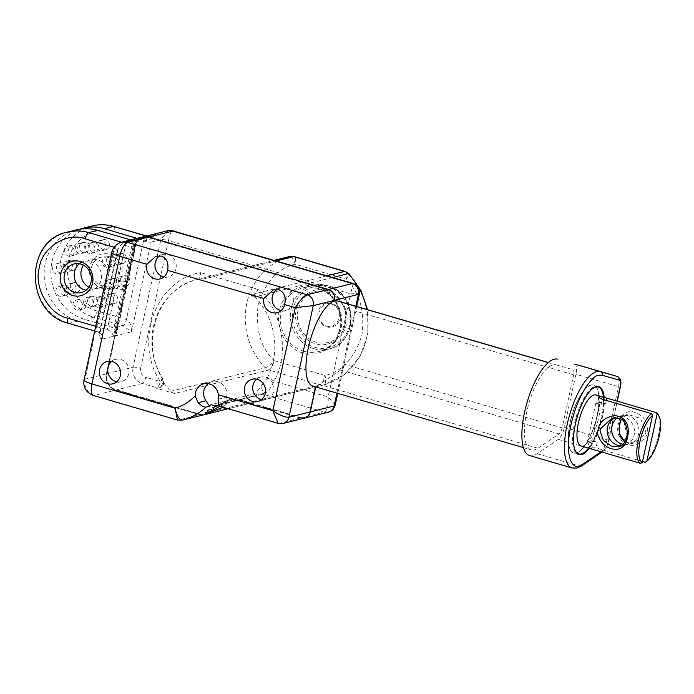 <?xml version="1.0" encoding="UTF-8"?>
<svg xmlns="http://www.w3.org/2000/svg" width="694" height="694" viewBox="0 0 694 694"><rect width="100%" height="100%" fill="white"/><g stroke="black" fill="none" stroke-linecap="round" stroke-linejoin="round"><path stroke-width="0.52" stroke-dasharray="3.47 2.6" d="M327.117 290.5C314.981 285.737 298.194 296.269 296.39 309.793C292.443 322.675 302.896 341.17 315.536 343.643C327.672 348.405 344.45 337.874 346.254 324.358C350.201 311.467 339.748 292.972 327.117 290.5M334.56 300.329L334.031 300.172A8.267 7.608 -104 0 0 328.314 290.057L148.776 237.608A12.7 11.677 -104 0 0 143.051 237.478A12.7 11.677 -104 0 0 134.688 246.457L106.885 374.049A12.7 11.677 -104 0 0 115.664 389.577L199.855 414.171A8.267 7.608 -104 0 0 203.576 414.257A8.267 7.608 -104 0 0 203.724 414.223A65.852 60.569 -104 0 0 205.563 413.685L204.947 412.453L225.021 401.366L225.637 402.598A65.852 60.569 -104 0 0 229.055 399.44A11.225 10.323 -104 0 0 235.917 400.273A11.225 10.323 -104 0 0 238.302 399.319L300.545 417.502A8.267 7.608 -104 0 0 304.267 417.58A8.267 7.608 -104 0 0 309.715 411.733L315.085 387.122L315.614 387.278M334.031 300.172L334.083 300.155A8.267 7.608 -104 0 0 328.366 290.04L148.837 237.6A12.7 11.677 -104 0 0 143.111 237.469A12.7 11.677 -104 0 0 134.74 246.448L106.937 374.031A12.7 11.677 -104 0 0 115.716 389.56L199.907 414.153A8.267 7.608 -104 0 0 203.637 414.24A8.267 7.608 -104 0 0 203.776 414.205A65.852 60.569 -104 0 0 205.615 413.667L204.999 412.444L225.073 401.358L225.697 402.589A65.852 60.569 -104 0 0 229.107 399.423A11.225 10.323 -104 0 0 235.969 400.256A11.225 10.323 -104 0 0 238.363 399.302L300.597 417.484A8.267 7.608 -104 0 0 304.328 417.571A8.267 7.608 -104 0 0 309.776 411.724L315.145 387.105L315.675 387.261M581.06 445.982A26.58 9.187 106.3 0 0 582.951 445.99A26.58 9.187 106.3 0 0 598.028 420.495A26.58 9.187 106.3 0 0 595.964 394.955M642.514 461.493L595.981 447.899L588.269 447.543L587.835 447.76L589.275 448.385M624.869 441.878L634.516 442.946L645.455 433.733L645.949 432.076L640.527 418.43L627.376 414.283L621.269 419.306M619.126 421.943C616.237 429.109 617.712 436.231 623.559 443.301C633.535 447.812 641.438 444.793 647.276 434.262C649.15 422.481 644.232 414.969 632.52 411.716C628.001 411.152 624.461 412.574 621.911 415.975C619.725 418.204 618.779 420.174 619.083 421.883M623.012 444.386A14.765 13.585 -104 0 0 628.911 444.342A14.765 13.585 -104 0 0 638.636 433.897A14.765 13.585 -104 0 0 621.772 415.68A14.765 13.585 -104 0 0 617.209 417.866M611.987 418.126L623.759 421.293L627.133 435.121L626.829 436.838L618.857 446.841M574.398 448.229A34.847 12.05 -73.7 0 1 576.948 417.094A34.847 12.05 -73.7 0 1 591.566 389.481M598.375 386.463A35.437 12.249 106.3 0 0 597.916 386.298A35.437 12.249 106.3 0 0 595.391 386.289A35.437 12.249 106.3 0 0 574.485 423.678A35.437 12.249 106.3 0 0 578.041 454.327A35.437 12.249 106.3 0 0 578.518 454.44M614.702 417.753A14.765 13.585 76 0 1 617.27 416.808A14.765 13.585 76 0 1 634.143 435.017A14.765 13.585 76 0 1 624.409 445.461A14.765 13.585 76 0 1 621.234 445.826M583.073 453.199A35.437 12.249 106.3 0 0 601.472 416.955A35.437 12.249 106.3 0 0 601.551 389.959M604.144 397.35A35.437 12.249 -73.7 0 1 602.409 417.224A35.437 12.249 -73.7 0 1 589.241 448.367M281.044 310.652A11.52 10.592 -104 0 0 285.503 310.591A11.52 10.592 -104 0 0 293.362 299.652A11.52 10.592 -104 0 0 285.13 288.357A11.52 10.592 -104 0 0 279.934 288.236A11.52 10.592 -104 0 0 277.036 289.485M163.914 276.889A11.52 10.592 -104 0 0 168.382 276.828A11.52 10.592 -104 0 0 176.241 265.889A11.52 10.592 -104 0 0 168.009 254.594A11.52 10.592 -104 0 0 162.812 254.472A11.52 10.592 -104 0 0 159.802 255.791M116.731 381.778A11.52 10.592 -104 0 0 121.198 381.709A11.52 10.592 -104 0 0 129.058 370.778A11.52 10.592 -104 0 0 120.817 359.475A11.52 10.592 -104 0 0 115.629 359.353A11.52 10.592 -104 0 0 111.656 361.392M261.673 399.536A11.52 10.592 -104 0 0 266.132 399.475A11.52 10.592 -104 0 0 274 388.536A11.52 10.592 -104 0 0 265.759 377.241A11.52 10.592 -104 0 0 260.562 377.12A11.52 10.592 -104 0 0 256.598 379.158M113.339 288.461A5.17 4.754 76 0 1 113.174 278.485A5.17 4.754 76 0 1 117.971 280.203C120.01 283.69 119.42 286.405 116.193 288.348A5.17 4.754 76 0 1 113.339 288.461M109.409 289.441A5.17 4.754 76 0 1 109.236 279.465A5.17 4.754 76 0 1 115.265 284.592A5.17 4.754 76 0 1 109.409 289.441M79.472 263.763A14.765 13.585 76 0 1 84.252 261.404A14.765 13.585 76 0 1 90.914 261.551A14.765 13.585 76 0 1 101.471 276.038A14.765 13.585 76 0 1 91.391 290.057A14.765 13.585 76 0 1 86.056 290.222M80.565 309.047A5.17 4.754 76 0 1 80.4 299.071A5.17 4.754 76 0 1 86.42 304.189A5.17 4.754 76 0 1 80.565 309.047M76.626 310.027A5.17 4.754 76 0 1 76.461 300.051A5.17 4.754 76 0 1 82.491 305.169A5.17 4.754 76 0 1 76.626 310.027M101.185 306.236A5.17 4.754 76 0 1 101.012 296.26A5.17 4.754 76 0 1 107.041 301.378A5.17 4.754 76 0 1 101.185 306.236M97.247 307.216A5.17 4.754 76 0 1 97.082 297.24A5.17 4.754 76 0 1 103.102 302.358A5.17 4.754 76 0 1 97.247 307.216M109.921 266.14A5.17 4.754 76 0 1 109.747 256.164A5.17 4.754 76 0 1 115.777 261.282A5.17 4.754 76 0 1 109.921 266.14M105.982 267.121A5.17 4.754 76 0 1 105.818 257.144A5.17 4.754 76 0 1 111.847 262.263A5.17 4.754 76 0 1 105.982 267.121M92.918 252.338A5.17 4.754 76 0 1 92.753 242.362A5.17 4.754 76 0 1 98.782 247.489A5.17 4.754 76 0 1 92.918 252.338M88.988 253.319A5.17 4.754 76 0 1 88.815 243.342A5.17 4.754 76 0 1 94.844 248.469A5.17 4.754 76 0 1 88.988 253.319M72.306 255.149A5.17 4.754 76 0 1 72.133 245.173A5.17 4.754 76 0 1 78.162 250.3A5.17 4.754 76 0 1 72.306 255.149M68.368 256.129A5.17 4.754 76 0 1 68.203 246.153A5.17 4.754 76 0 1 74.232 251.28A5.17 4.754 76 0 1 68.368 256.129M60.144 272.924A5.17 4.754 76 0 1 59.979 262.948A5.17 4.754 76 0 1 66.008 268.066A5.17 4.754 76 0 1 60.144 272.924M56.214 273.904A5.17 4.754 76 0 1 56.041 263.928A5.17 4.754 76 0 1 62.07 269.046A5.17 4.754 76 0 1 56.214 273.904M63.57 295.245A5.17 4.754 76 0 1 63.397 285.269A5.17 4.754 76 0 1 69.426 290.396A5.17 4.754 76 0 1 63.57 295.245M59.632 296.225A5.17 4.754 76 0 1 59.467 286.249A5.17 4.754 76 0 1 65.488 291.376A5.17 4.754 76 0 1 59.632 296.225M122.248 276.863A5.17 4.754 -104 0 0 116.392 281.712A5.17 4.754 -104 0 0 122.942 286.665C126.161 284.722 126.759 282.007 124.72 278.528A5.17 4.754 -104 0 0 122.248 276.863M126.187 275.882A5.17 4.754 -104 0 0 120.331 280.732A5.17 4.754 -104 0 0 126.351 285.859A5.17 4.754 -104 0 0 126.187 275.882M88.884 287.16A14.765 13.585 -104 0 0 91.487 288.227A14.765 13.585 -104 0 0 98.14 288.374A14.765 13.585 -104 0 0 108.221 274.364A14.765 13.585 -104 0 0 97.663 259.877A14.765 13.585 -104 0 0 91.001 259.721A14.765 13.585 -104 0 0 83.393 265.143M107.778 257.353A14.765 13.585 -104 0 0 101.124 257.205A14.765 13.585 -104 0 0 91.044 271.215A14.765 13.585 -104 0 0 101.602 285.702A14.765 13.585 -104 0 0 108.264 285.859A14.765 13.585 -104 0 0 118.344 271.84A14.765 13.585 -104 0 0 107.778 257.353M101.827 240.74A5.17 4.754 -104 0 0 95.972 245.589A5.17 4.754 -104 0 0 102.001 250.716A5.17 4.754 -104 0 0 101.827 240.74M105.766 239.76A5.17 4.754 -104 0 0 99.91 244.609A5.17 4.754 -104 0 0 105.93 249.736A5.17 4.754 -104 0 0 105.766 239.76M118.83 254.533A5.17 4.754 -104 0 0 112.966 259.391A5.17 4.754 -104 0 0 118.995 264.509A5.17 4.754 -104 0 0 118.83 254.533M122.769 253.553A5.17 4.754 -104 0 0 116.904 258.411A5.17 4.754 -104 0 0 122.933 263.529A5.17 4.754 -104 0 0 122.769 253.553M110.094 294.629A5.17 4.754 -104 0 0 104.23 299.487A5.17 4.754 -104 0 0 110.259 304.605A5.17 4.754 -104 0 0 110.094 294.629M114.024 293.649A5.17 4.754 -104 0 0 108.169 298.507A5.17 4.754 -104 0 0 114.198 303.625A5.17 4.754 -104 0 0 114.024 293.649M89.474 297.44A5.17 4.754 -104 0 0 83.618 302.298A5.17 4.754 -104 0 0 89.639 307.416A5.17 4.754 -104 0 0 89.474 297.44M93.412 296.459A5.17 4.754 -104 0 0 87.548 301.317A5.17 4.754 -104 0 0 93.577 306.436A5.17 4.754 -104 0 0 93.412 296.459M72.48 283.646A5.17 4.754 -104 0 0 66.615 288.496A5.17 4.754 -104 0 0 72.644 293.623A5.17 4.754 -104 0 0 72.48 283.646M76.409 282.666A5.17 4.754 -104 0 0 70.554 287.516A5.17 4.754 -104 0 0 76.583 292.642A5.17 4.754 -104 0 0 76.409 282.666M69.053 261.317A5.17 4.754 -104 0 0 63.197 266.175A5.17 4.754 -104 0 0 69.227 271.293A5.17 4.754 -104 0 0 69.053 261.317M72.991 260.337A5.17 4.754 -104 0 0 67.136 265.195A5.17 4.754 -104 0 0 73.156 270.313A5.17 4.754 -104 0 0 72.991 260.337M81.215 243.551A5.17 4.754 -104 0 0 75.351 248.4A5.17 4.754 -104 0 0 81.38 253.527A5.17 4.754 -104 0 0 81.215 243.551M85.154 242.57A5.17 4.754 -104 0 0 79.29 247.42A5.17 4.754 -104 0 0 85.319 252.547A5.17 4.754 -104 0 0 85.154 242.57M256.303 394.357A11.815 10.861 76 0 1 254.75 393.767L229.228 400.126A11.815 10.861 -104 0 0 230.79 400.707A11.815 10.861 -104 0 0 236.116 400.828A11.815 10.861 -104 0 0 238.441 399.935L264.822 393.056A11.815 10.861 76 0 1 261.629 394.478A11.815 10.861 76 0 1 256.303 394.357M102.113 288.262A17.714 16.3 76 0 1 89.856 266.591A17.714 16.3 76 0 1 109.522 254.238A17.714 16.3 76 0 1 121.771 275.908A17.714 16.3 76 0 1 102.113 288.262M354.565 305.881A5.908 2.039 -73.7 0 1 355.467 308.041L342.584 367.187A5.908 2.039 -73.7 0 1 340.572 370.076L319.413 384.433L537.911 448.255A44.295 15.311 -73.7 0 1 534.432 449.903A44.295 15.311 -73.7 0 1 531.274 449.894A44.295 15.311 -73.7 0 1 527.83 407.335A44.295 15.311 -73.7 0 1 552.962 364.853A44.295 15.311 -73.7 0 1 556.085 364.853L548.277 362.572M319.413 384.433A44.295 15.311 -73.7 0 1 315.926 386.081A44.295 15.311 -73.7 0 1 312.777 386.064M219.885 406.233L225.472 403.492A66.442 61.115 -104 0 0 229.176 400.134A11.815 10.861 -104 0 0 230.729 400.724A11.815 10.861 -104 0 0 236.055 400.846A11.815 10.861 -104 0 0 238.389 399.944L220.449 404.411A11.815 10.861 76 0 1 219.018 405.044M229.176 400.134L211.236 404.602M225.472 403.492L224.804 402.164A11.815 1.102 153.3 0 0 212.694 407.525A11.815 1.102 153.3 0 0 204.747 412.73A11.815 1.102 153.3 0 0 205.684 412.713L206.222 413.78M220.414 406.502A13.29 4.598 106.3 0 0 221.36 406.502L279.109 423.375L300.415 418.066A8.857 8.146 -104 0 0 304.414 418.152M300.415 418.066L238.389 399.944M221.36 406.502L224.735 405.66L220.449 404.411M199.725 414.734L115.542 390.141L94.228 395.45L178.419 420.043L199.725 414.734A8.857 8.146 -104 0 0 203.568 414.865M106.347 373.893L134.15 246.309L133.083 246.57L113.53 336.304L102.287 339.106C99.728 339.062 99.051 335.653 100.257 328.887L117.338 250.491L112.844 251.61L85.041 379.193L106.347 373.893A13.29 12.223 -104 0 0 115.542 390.141M203.75 414.821A8.857 8.146 -104 0 1 199.785 414.726L115.594 390.132A13.29 12.223 -104 0 1 106.408 373.875L134.211 246.292A13.29 12.223 -104 0 1 142.938 236.897A13.29 12.223 -104 0 0 134.15 246.309M126.776 241.729A5.908 5.431 76 0 1 125.076 242.51A5.908 5.431 76 0 1 122.413 242.449L138.019 238.936L126.776 241.729C123.662 241.98 120.574 244.678 117.512 249.814A5.908 1.206 15.2 0 0 117.963 249.51L117.963 249.51A5.908 1.206 15.2 0 0 114.51 247.394C116.904 244.297 119.533 242.648 122.413 242.449L121.597 242.215A13.29 12.223 -104 0 0 112.844 251.61A13.29 2.464 -167.7 0 0 111.829 252.278M205.684 412.713L224.804 402.164M556.085 364.853L573.062 369.711A5.908 2.039 -73.7 0 1 573.652 374.821L355.128 310.981M343.565 364.055L562.088 427.894L573.652 374.821M562.088 427.894A5.908 2.039 -73.7 0 1 559.069 433.906L340.572 370.076M537.911 448.255L559.069 433.906M335.211 405.001L328.149 396.933L273.957 381.101A5.908 1.622 28.1 0 0 266.947 378.586L263.026 383.582C260.753 387.833 261.673 391.086 265.785 393.333C268.838 390.835 271.562 386.758 273.957 381.101C290.144 354.912 282.111 309.047 257.89 289.407C256.216 292.712 254.629 294.664 253.145 295.262L252.017 295.549A66.442 61.115 76 0 1 253.683 297.188A8.857 8.146 -104 0 0 250.013 294.959L252.017 295.549M266.947 378.586A66.442 61.115 -104 0 0 254.811 296.911L253.683 297.188M332.652 277.522L254.811 296.911A66.442 61.115 -104 0 0 253.145 295.262L250.013 294.959M195.049 280.064L196.176 279.786A66.442 61.115 76 0 0 195.049 280.064A8.857 8.146 76 0 1 195.205 280.02A8.857 8.146 76 0 1 199.195 280.116L200.323 279.838L198.311 279.248A66.442 61.115 -104 0 0 197.313 279.491A66.442 61.115 -104 0 0 196.176 279.786A66.442 61.115 76 0 1 197.191 279.526L199.195 280.116M199.785 414.726L319.752 384.84L268.942 369.997L174.48 393.524A8.857 8.146 76 0 1 170.811 391.295A66.442 61.115 -104 0 1 161.433 379.254A5.908 5.431 -104 0 1 158.345 388.093A5.908 5.431 -104 0 1 155.682 388.033L156.809 387.755L142.235 383.496A5.908 2.039 106.3 0 0 145.723 377.267C141.802 375.645 140.101 372.635 140.613 368.236A5.908 1.093 12.3 0 0 133.048 367.239A13.29 12.223 -104 0 0 142.235 383.496L115.594 390.132M174.48 393.524L155.682 388.033M223.095 407.283L226.6 403.596L225.533 403.483L224.865 402.147A11.815 1.102 153.3 0 1 225.854 402.121A11.815 1.102 153.3 0 1 219.903 406.25M219.252 406.606A11.815 1.102 153.3 0 1 205.745 412.704L206.274 413.754M238.441 399.935L300.476 418.048A8.857 8.146 -104 0 0 304.44 418.152M263.026 383.582A66.442 61.115 76 0 1 254.75 393.767M225.533 403.483A66.442 61.115 -104 0 0 229.228 400.126M158.345 388.093L159.473 387.816C165.814 382.854 163.888 385.873 163.073 378.985A5.908 0.755 -31.6 0 1 160.297 381.518A5.908 2.039 -73.7 0 1 156.809 387.755A5.908 5.431 76 0 0 159.473 387.816A5.908 5.431 76 0 0 163.368 383.635A5.908 5.431 76 0 0 162.561 378.967A5.908 0.755 -31.6 0 1 163.073 378.985C138.817 342.567 158.232 287.342 197.313 279.491L196.185 279.769A66.442 61.115 -104 0 0 162.561 378.967L161.433 379.254M358.442 294.377C360.759 293.657 358.139 293.484 350.609 293.874L328.149 396.933C328.548 405.565 327.264 410.631 324.306 412.115L262.271 393.992M197.191 279.526L198.311 279.248C199.681 278.511 200.427 276.307 200.531 272.647C156.081 279.821 133.361 341.274 160.297 381.518L145.723 377.267M146.208 240.54L147.51 236.073L152.029 235.795L156.011 234.451C151.752 238.103 148.481 240.133 146.208 240.54L143.745 240.107A5.908 2.039 106.3 0 0 143.155 235.006M113.877 226.444A5.908 2.039 106.3 0 1 114.467 231.553L143.745 240.107L143.511 241.096A5.908 1.093 12.3 0 0 151.075 242.093L131.522 331.827L122.942 325.72A5.908 2.039 106.3 0 0 126.421 319.492C129.639 321.07 131.34 325.182 131.522 331.827L115.777 335.749L116.661 333.45L113.946 327.958L84.685 319.413A47.253 43.462 76 0 1 50.957 274.937A47.253 43.462 76 0 1 79.819 229.194M146.824 235.934L152.038 235.795L140.266 238.372A13.29 12.223 -104 0 0 135.33 246.014A5.908 1.093 12.3 0 0 135.781 245.711A5.908 1.093 12.3 0 0 132.259 243.898L133.977 239.135M264.822 393.056L265.785 393.333M326.839 275.822L251.133 294.681L200.323 279.838L276.021 260.979M139.468 238.927L137.126 238.346M115.777 335.749L126.013 288.782A5.908 1.093 12.3 0 0 126.464 288.487L126.464 288.487A5.908 1.093 12.3 0 0 122.942 286.665L113.946 327.958L122.942 325.72L93.681 317.175A5.908 2.039 106.3 0 0 97.169 310.938L126.421 319.492L143.511 241.096M126.013 288.782L127.783 280.636A5.908 1.093 12.3 0 0 128.234 280.341L128.234 280.341A5.908 1.093 12.3 0 0 124.72 278.528L132.259 243.898M353.185 283.516L350.609 293.874L168.416 240.653C170.177 233.175 171.635 229.992 172.789 231.093M168.295 230.582L160.852 239.656L151.075 242.093A13.29 12.223 76 0 1 156.011 234.451L140.266 238.372M205.745 412.704L224.865 402.147M76.401 229.888A47.253 43.462 -104 0 0 44.147 274.737A47.253 43.462 -104 0 0 77.936 321.096L68.94 323.335L98.201 331.879A5.908 2.039 -73.7 0 1 97.785 331.879A5.908 2.039 -73.7 0 1 97.186 326.77L95.694 326.336M131.799 240.115L130.81 239.924M113.53 336.304C112.584 333.129 110.467 330.899 107.197 329.641L77.936 321.096M125.536 281.2A5.908 1.093 -167.7 0 1 117.971 280.203L125.519 245.581L128.138 239.257M123.766 289.346A5.908 1.093 -167.7 0 1 116.193 288.348L107.197 329.641L98.201 331.879A5.908 5.431 -104 0 1 102.287 339.106M283.1 423.461A8.857 8.146 -104 0 1 279.109 423.375L278.086 423.349M218.445 399.189L226.591 397.159L224.735 405.66M226.591 397.159A12.57 11.564 -104 0 0 212.225 381.657A12.57 11.564 -104 0 0 208.235 383.6M182.409 420.139A8.857 8.146 -104 0 1 178.419 420.043L177.447 420.035M196.176 279.786L289.511 256.537A8.857 3.479 -105.2 0 1 295.176 264.249A8.857 3.062 106.3 0 0 294.282 256.589M345.1 271.432A8.857 3.062 106.3 0 1 345.985 279.092L295.176 264.249C277.774 268.292 265.455 281.781 258.211 304.718C255.184 328.895 260.51 347.538 274.165 360.646A8.857 1.865 -44.3 0 1 265.273 367.759A8.857 8.146 -104 0 0 268.942 369.997A8.857 3.062 106.3 0 0 274.165 360.646L324.983 375.489C342.385 371.455 354.703 357.965 361.947 335.02C364.966 310.851 359.648 292.209 345.985 279.092A8.857 1.865 135.7 0 0 348.952 273.748M366.788 309.455A66.442 61.115 -104 0 1 323.898 384.892A8.857 3.479 74.8 0 0 323.933 384.884L323.933 384.884A8.857 3.479 74.8 0 0 324.983 375.489A8.857 3.062 106.3 0 1 319.752 384.84A8.857 8.146 76 0 0 323.751 384.927A8.857 8.146 76 0 0 323.898 384.892L228.118 408.749L323.933 384.884L344.571 374.508L359.926 356.742L367.915 334.092L367.551 309.671M529.617 455.568A50.202 17.359 106.3 0 0 537.139 453.711L558.297 439.354A11.815 4.086 106.3 0 0 564.335 427.331L575.907 374.257A11.815 4.086 106.3 0 0 574.727 364.038M603.442 397.142A34.847 12.05 -73.7 0 1 588.538 448.168M598.02 402.815A5.908 1.093 12.3 0 0 597.569 403.11A5.908 1.093 12.3 0 0 601.091 404.932L595.773 403.379L598.02 402.815L600.267 402.26L605.584 403.813A5.908 1.093 12.3 0 0 598.02 402.815M595.773 403.379L587.402 441.792L589.648 441.237L591.895 440.673L600.267 402.26M591.479 449.018L592.719 443.345L587.402 441.792M592.719 443.345A5.908 1.093 -167.7 0 1 589.197 441.531A5.908 1.093 -167.7 0 1 589.648 441.237A5.908 1.093 -167.7 0 1 597.213 442.225L591.895 440.673M658.537 415.186A26.58 9.187 -73.7 0 1 657.348 439.944A26.58 9.187 -73.7 0 1 645.186 462.273M334.569 300.294L334.083 300.155M570.156 422.377A35.29 12.197 -73.7 0 1 588.477 386.28A35.29 12.197 -73.7 0 1 597.031 415.689A35.29 12.197 -73.7 0 1 583.515 447.214A35.29 12.197 -73.7 0 1 570.078 449.261A35.29 12.197 -73.7 0 1 570.156 422.377M597.222 415.706A35.437 12.249 106.3 0 0 593.665 385.057A35.437 12.249 106.3 0 0 588.625 386.185A35.437 12.249 106.3 0 0 570.234 422.429A35.437 12.249 106.3 0 0 570.156 449.426A35.437 12.249 106.3 0 0 573.791 453.087A35.437 12.249 106.3 0 0 597.222 415.706M570.095 422.394A35.437 12.249 -73.7 0 1 593.526 385.014A35.437 12.249 -73.7 0 1 597.083 415.671A35.437 12.249 -73.7 0 1 573.652 453.052A35.437 12.249 -73.7 0 1 570.095 422.394M601.013 451.803L603.901 449.842A2.95 2.559 55.8 0 1 600.857 451.785L579.698 466.142A50.202 17.359 -73.7 0 1 575.751 468.008A50.202 17.359 -73.7 0 1 572.177 467.999M537.139 453.711L579.698 466.142A2.95 2.559 -124.2 0 0 581.746 465.856M302.905 352.786C293.588 351.476 274.312 335.341 279.196 310.851C284.93 286.613 308.509 282.996 317.253 286.952C326.57 288.27 345.846 304.406 340.962 328.895C335.228 353.133 311.649 356.751 302.905 352.786M303.772 351.233A32.809 30.18 76 0 1 280.307 319.04A32.809 30.18 76 0 1 302.714 287.897A32.809 30.18 76 0 1 317.505 288.236A32.809 30.18 76 0 1 340.971 320.42A32.809 30.18 76 0 1 318.572 351.572A32.809 30.18 76 0 1 303.772 351.233M314.764 347.156C322.762 350.774 344.302 347.468 349.542 325.312C354.009 302.94 336.399 288.192 327.88 286.986C319.891 283.369 298.342 286.674 293.102 308.83C288.635 331.203 306.254 345.95 314.764 347.156M313.896 348.709A32.809 30.18 -104 0 0 328.687 349.047A32.809 30.18 -104 0 0 351.095 317.904A32.809 30.18 -104 0 0 327.629 285.711A32.809 30.18 -104 0 0 312.829 285.373A32.809 30.18 -104 0 0 290.43 316.525A32.809 30.18 -104 0 0 313.896 348.709M316.221 342.194A26.268 24.16 76 0 1 298.056 310.062A26.268 24.16 76 0 1 327.212 291.749A26.268 24.16 76 0 1 334.491 295.288A26.268 24.16 76 0 1 343.174 330.136A26.268 24.16 76 0 1 316.221 342.194M326.822 326.007C331.515 328.045 335.723 325.408 339.418 318.095C339.158 309.637 336.538 305.004 331.567 304.215C326.874 302.176 322.667 304.813 318.971 312.127C319.231 320.585 321.851 325.217 326.822 326.007M326.544 326.848A12.197 11.217 -104 0 0 340.077 318.346A12.197 11.217 -104 0 0 331.645 303.425A12.197 11.217 -104 0 0 318.104 311.927A12.197 11.217 -104 0 0 326.544 326.848M84.026 379.861A13.29 2.464 12.3 0 1 85.041 379.193A13.29 12.223 -104 0 0 94.228 395.45A13.29 4.598 106.3 0 1 93.282 395.45M336.928 393.125L342.584 367.187M355.467 308.041L355.857 306.254M125.519 245.581A5.908 1.093 -167.7 0 0 133.083 246.57A13.29 12.223 76 0 1 138.019 238.936M117.512 249.814A13.29 12.223 -104 0 0 117.338 250.491A5.908 1.093 -167.7 0 0 117.789 250.196L117.963 249.51C120.209 245.468 122.595 243.134 125.12 242.501L135.425 239.933M300.476 418.048L324.306 412.115A8.857 8.146 76 0 0 328.297 412.21M92.146 225.958A47.253 43.462 -104 0 0 59.884 270.816A47.253 43.462 -104 0 0 93.681 317.175L84.685 319.413M114.467 231.553C96.431 224.396 71.196 240.245 68.576 260.371C62.634 279.526 78.361 307.338 97.169 310.938M146.599 235.986L147.553 236.194L137.768 238.632M257.89 289.407L200.531 272.647M140.613 368.236L168.416 240.653A5.908 1.093 12.3 0 0 160.852 239.656L133.048 367.239L106.408 373.875M127.783 280.636L135.33 246.014L134.211 246.292M67.405 232.126A47.253 43.462 -104 0 0 35.151 276.975A47.253 43.462 -104 0 0 68.94 323.335A5.908 2.039 106.3 0 1 68.524 323.335M114.085 247.272L114.267 248.383A5.908 1.093 -167.7 0 1 117.789 250.196L100.708 328.592A5.908 1.093 12.3 0 0 97.186 326.77L114.267 248.383M100.257 328.887A5.908 1.093 12.3 0 0 100.708 328.592L100.326 333.979L97.785 331.879L94.679 330.977M289.511 256.537A66.442 61.115 -104 0 0 246.856 303.235A66.442 61.115 -104 0 0 265.273 367.759L170.811 391.295M603.901 449.842C605.836 448.246 607.345 445.244 608.43 440.82A2.95 0.547 12.3 0 0 608.655 440.673A2.95 0.547 12.3 0 0 606.894 439.762A11.815 4.086 -73.7 0 1 600.857 451.785L558.297 439.354M620.219 387.599A2.95 0.547 12.3 0 0 618.458 386.688L606.894 439.762L564.335 427.331M608.43 440.82L617.079 401.132M617.278 376.469A11.815 4.086 -73.7 0 1 618.458 386.688L575.907 374.257M601.091 404.932L602.323 399.258M605.584 403.813L606.322 400.429M597.213 442.225L595.981 447.899M317.401 288.236L302.714 287.897L312.829 285.373L327.733 285.711C357.766 292.556 358.625 343.495 328.687 349.047L318.572 351.572C348.223 346.237 347.347 294.993 317.401 288.236M634.229 443.015L630.69 443.405L624.895 441.835M628.911 444.342L634.516 442.946M618.805 446.858L624.409 445.461M598.853 386.575L597.916 386.298M279.934 288.236L273.297 289.892M162.812 254.472L155.985 256.173M115.629 359.353L107.197 361.461M260.562 377.12L252.13 379.219M109.236 279.465L113.174 278.485M74.137 263.928L84.252 261.404M76.461 300.051L80.4 299.071M97.082 297.24L101.012 296.26M105.818 257.144L109.747 256.164M88.815 243.342L92.753 242.362M68.203 246.153L72.133 245.173M56.041 263.928L59.979 262.948M59.467 286.249L63.397 285.269M123.853 275.822L119.923 276.802M101.124 257.205L91.001 259.721M103.441 239.708L99.502 240.688M120.435 253.501L116.497 254.481M111.699 293.597L107.761 294.577M91.079 296.407L87.14 297.388M74.085 282.605L70.146 283.586M70.658 260.285L66.728 261.265M82.82 242.51L78.882 243.49M523.432 447.604L531.274 449.894M205.493 414.205L204.747 412.73M236.055 400.846L219.035 405.088M226.6 403.596L225.854 402.121M261.629 394.478L236.116 400.828M85.319 252.547L81.38 253.527M73.156 270.313L69.227 271.293M76.583 292.642L72.644 293.623M93.577 306.436L89.639 307.416M114.198 303.625L110.259 304.605M122.933 263.529L118.995 264.509M105.93 249.736L102.001 250.716M108.264 285.859L98.14 288.374M126.351 285.859L122.422 286.839M356.673 306.496L337.744 393.359M139.988 238.667L135.781 245.711L116.661 333.45M61.966 296.277L65.895 295.297M58.539 273.957L62.477 272.976M70.701 256.181L74.631 255.201M91.313 253.371L95.252 252.39M108.316 267.173L112.246 266.192M99.58 307.269L103.51 306.288M78.96 310.079L82.898 309.099M81.276 292.582L91.391 290.057M111.734 289.493L115.672 288.513M266.132 399.475L257.7 401.574M121.198 381.709L112.758 383.808M168.382 276.828L159.95 278.927M285.503 310.591L277.071 312.69M212.225 381.657L203.793 383.756M334.491 295.288C346.028 304.744 348.917 316.36 343.174 330.136C348.648 316.429 345.751 304.813 334.491 295.288M195.205 280.02L274.017 260.389M578.978 454.605L578.041 454.327M602.028 452.098L602.895 451.508C605.732 449.105 607.649 445.496 608.655 440.673L617.261 401.184M611.77 418.17L617.27 416.808M621.772 415.68L627.376 414.283M598.922 396.881L597.569 403.11M589.197 441.531L587.835 447.76M627.281 414.309L623.733 416.227L621.286 419.315"/><path stroke-width="1.04" d="M598.115 430.748C598.436 422.828 603.945 417.753 614.632 415.506C625.025 416.947 629.467 423.566 627.949 435.372C626.005 447.118 619.976 451.438 609.861 448.315C604.882 446.103 601.299 442.599 599.113 437.81C597.439 434.461 597.092 432.119 598.063 430.774L598.115 430.748M604.179 397.358L595.964 394.955A26.58 9.187 106.3 0 0 594.073 394.955A26.58 9.187 106.3 0 0 578.996 420.443A26.58 9.187 106.3 0 0 581.06 445.982L640.683 463.392A26.58 9.187 -73.7 0 1 638.237 440.473A26.58 9.187 -73.7 0 1 651.527 413.633L602.323 399.258C599.269 398.07 598.297 397.15 599.39 396.508L604.179 397.358L656.03 412.514L657.044 414.361L646.834 461.206L645.186 462.273L642.514 461.493M598.922 396.881L599.39 396.508M621.269 419.306L619.308 424.312L619.317 433.386L624.869 441.878M617.209 417.866A14.765 13.585 -104 0 0 612.039 426.125A14.765 13.585 -104 0 0 623.012 444.386M618.805 446.858L611.214 446.042L603.398 440.447L599.98 430.748L600.275 429.057L611.987 418.126C618.944 417.779 622.96 419.002 624.036 421.779C625.337 421.518 628.296 432.804 627.02 435.147C626.856 438.287 624.557 445.236 618.857 446.841M588.538 448.168A34.847 12.05 -73.7 0 1 583.689 452.809A34.847 12.05 -73.7 0 1 581.225 453.928A34.847 12.05 -73.7 0 1 574.398 448.229M591.566 389.481A34.847 12.05 -73.7 0 1 595.799 387.018A34.847 12.05 -73.7 0 1 601.854 390.618A34.847 12.05 -73.7 0 1 603.442 397.142M578.518 454.44A35.437 12.249 106.3 0 0 580.566 454.336A35.437 12.249 106.3 0 0 583.073 453.199L583.689 452.809M621.234 445.826A14.765 13.585 76 0 1 607.545 427.244A14.765 13.585 76 0 1 614.702 417.753M557.742 359.18A50.202 17.359 106.3 0 0 524.577 412.141A50.202 17.359 106.3 0 0 529.617 455.568L572.177 467.999A50.202 17.359 -73.7 0 1 567.137 424.572A50.202 17.359 -73.7 0 1 596.753 371.611A50.202 17.359 -73.7 0 1 600.301 371.611L574.71 364.038A11.815 4.086 106.3 0 0 574.719 364.038A11.815 4.086 106.3 0 0 574.71 364.038L617.278 376.469A11.815 4.086 -73.7 0 1 617.278 376.469L574.71 364.038M601.854 390.618L601.551 389.959A35.437 12.249 106.3 0 0 598.375 386.463M589.241 448.367A35.437 12.249 -73.7 0 1 578.978 454.605A35.437 12.249 -73.7 0 1 575.421 423.947A35.437 12.249 -73.7 0 1 598.853 386.575A35.437 12.249 -73.7 0 1 604.144 397.35M148.898 237.044L127.592 242.353A13.29 4.598 106.3 0 0 119.75 256.372L146.885 264.301L155.985 256.173L161.832 256.129C166.898 258.602 168.824 263.338 167.618 270.356L263.911 298.481A11.52 10.592 -104 0 0 271.875 312.569A11.52 10.592 -104 0 0 277.071 312.69A11.52 10.592 -104 0 0 284.661 304.545L295.297 307.65C299.799 300.45 303.738 296.164 307.13 294.794L328.436 289.493L148.898 237.044A13.29 12.223 -104 0 0 142.912 236.906L121.597 242.215L88.711 232.611A47.253 43.462 -104 0 0 67.405 232.126L76.401 229.888A47.253 43.462 -104 0 1 97.707 230.365L130.81 239.924M263.911 298.481L273.297 289.892L279.231 289.823C284.306 292.391 286.119 297.301 284.661 304.545M277.036 289.485A11.52 10.592 -104 0 0 272.213 300.875A11.52 10.592 -104 0 0 280.307 310.47A11.52 10.592 -104 0 0 281.044 310.652M146.885 264.301A11.52 10.592 -104 0 0 154.753 278.806A11.52 10.592 -104 0 0 159.95 278.927A11.52 10.592 -104 0 0 167.618 270.356M159.802 255.791A11.52 10.592 -104 0 0 155.109 267.181A11.52 10.592 -104 0 0 163.185 276.706A11.52 10.592 -104 0 0 163.914 276.889M112.385 361.574A11.52 10.592 -104 0 0 107.197 361.461A11.52 10.592 -104 0 0 99.329 372.392A11.52 10.592 -104 0 0 107.57 383.695A11.52 10.592 -104 0 0 112.758 383.808A11.52 10.592 -104 0 0 120.626 372.878A11.52 10.592 -104 0 0 112.385 361.574M111.656 361.392A11.52 10.592 -104 0 0 108.038 372.704A11.52 10.592 -104 0 0 116.002 381.587A11.52 10.592 -104 0 0 116.731 381.778M257.327 379.34A11.52 10.592 -104 0 0 252.13 379.219A11.52 10.592 -104 0 0 244.271 390.158A11.52 10.592 -104 0 0 252.503 401.453A11.52 10.592 -104 0 0 257.7 401.574A11.52 10.592 -104 0 0 265.559 390.635A11.52 10.592 -104 0 0 257.327 379.34M256.598 379.158A11.52 10.592 -104 0 0 252.98 390.462A11.52 10.592 -104 0 0 260.944 399.354A11.52 10.592 -104 0 0 261.673 399.536M80.287 261.517A17.714 16.3 -104 0 0 60.621 273.87A17.714 16.3 -104 0 0 72.87 295.54A17.714 16.3 -104 0 0 92.536 283.195A17.714 16.3 -104 0 0 80.287 261.517M80.79 264.076A14.765 13.585 -104 0 0 74.137 263.928A14.765 13.585 -104 0 0 64.056 277.938A14.765 13.585 -104 0 0 74.614 292.426A14.765 13.585 -104 0 0 81.276 292.582A14.765 13.585 -104 0 0 91.356 278.563A14.765 13.585 -104 0 0 80.79 264.076M86.056 290.222A14.765 13.585 76 0 1 84.737 289.91A14.765 13.585 76 0 1 74.484 278.303A14.765 13.585 76 0 1 79.472 263.763M83.393 265.143A14.765 13.585 -104 0 0 88.884 287.16M523.432 447.604L312.777 386.064A44.295 15.311 -73.7 0 1 309.333 343.504A44.295 15.311 -73.7 0 1 334.465 301.023A44.295 15.311 -73.7 0 1 337.588 301.023L354.556 305.881A5.908 2.039 -73.7 0 1 354.565 305.881L548.364 362.494L354.565 305.881M219.018 405.044A11.815 10.861 76 0 1 218.124 405.313A11.815 10.861 76 0 1 212.798 405.192A11.815 10.861 76 0 1 211.236 404.602A66.442 61.115 76 0 1 209.545 406.216L206.17 407.057C204.157 407.395 201.468 405.947 198.094 402.711L195.214 395.875C189.497 401.791 182.782 405.912 175.07 408.237C176.935 416.192 179.434 420.148 182.565 420.096A66.442 61.115 -104 0 0 206.17 407.057M206.222 413.78L219.885 406.233M278.086 423.349L220.414 406.502A13.29 4.598 106.3 0 1 218.445 399.189L218.358 394.791L272.837 410.709C279.96 415.385 285.329 417.545 288.938 417.198L313.254 305.638L295.297 307.65L272.837 410.709L278.086 423.349L283.1 423.461L304.414 418.152A8.857 8.146 -104 0 0 310.253 411.889L315.675 387.261L310.305 411.88L334.135 405.938L335.211 405.001C332.322 412.331 331.203 410.458 328.297 412.21L304.466 418.144A8.857 8.146 -104 0 0 304.466 418.144A8.857 8.146 -104 0 0 310.305 411.88M203.568 414.865A8.857 8.146 -104 0 0 203.724 414.83A8.857 8.146 -104 0 0 203.871 414.786A66.442 61.115 -104 0 0 206.361 414.049M203.871 414.786L182.565 420.096A8.857 8.146 -104 0 1 182.409 420.139L177.456 420.035L175.07 408.237L91.946 383.956A13.29 4.598 106.3 0 0 93.282 395.45C86.082 392.552 82.994 387.356 84.026 379.861A13.29 2.464 12.3 0 0 91.946 383.956L119.75 256.372A13.29 2.464 -167.7 0 1 111.829 252.278C111.665 250.742 115.022 243.689 121.597 242.215A13.29 12.223 -104 0 1 127.592 242.353L307.13 294.794A8.857 8.146 -104 0 1 313.254 305.638L334.621 300.311A8.857 8.146 -104 0 0 328.488 289.476L148.958 237.027A13.29 12.223 -104 0 0 142.964 236.897A13.29 12.223 -104 0 0 142.938 236.897M334.56 300.329A8.857 8.146 -104 0 0 328.436 289.493M223.095 407.283L206.274 413.754M219.252 406.606A11.815 1.102 153.3 0 0 219.903 406.25M182.409 420.139L203.724 414.83A8.857 8.146 -104 0 0 203.776 414.812A8.857 8.146 -104 0 0 203.932 414.778A66.442 61.115 -104 0 0 206.413 414.04M113.877 226.444A5.908 2.039 106.3 0 0 113.452 226.444A47.253 43.462 -104 0 0 92.146 225.958C99.381 224.197 106.616 224.362 113.877 226.444L143.155 235.006A5.908 2.039 106.3 0 0 142.738 234.997L146.599 235.986M79.819 229.194A47.253 43.462 76 0 1 83.15 228.205A47.253 43.462 76 0 1 104.456 228.69L137.768 238.632M355.857 306.254L358.442 294.377L359.405 293.978L356.673 306.496M334.569 300.294L358.442 294.377A8.857 8.146 -104 0 0 352.318 283.542L353.185 283.516C357.991 285.399 360.065 288.886 359.405 293.978M328.488 289.476L352.318 283.542L172.789 231.093L168.122 230.625L172.416 230.712L172.789 231.093L148.958 237.027M172.39 230.703L353.185 283.516M208.235 383.6A12.57 11.564 -104 0 0 205.84 400.776L209.545 406.216M205.84 400.776L198.094 402.711M218.358 394.791A12.57 11.564 -104 0 0 203.793 383.756A12.57 11.564 -104 0 0 195.214 395.875M276.021 260.979L293.657 256.589L344.467 271.432A8.857 3.062 106.3 0 1 345.1 271.432L348.952 273.748A8.857 1.865 135.7 0 0 348.136 273.662L332.652 277.522M640.683 463.392L642.332 462.325L652.542 415.48L651.527 413.633M642.332 462.325A25.097 8.675 -73.7 0 1 640.128 440.725A25.097 8.675 -73.7 0 1 652.542 415.48M657.044 414.361A25.097 8.675 -73.7 0 1 659.3 416.842A25.097 8.675 -73.7 0 1 658.224 440.057A25.097 8.675 -73.7 0 1 646.834 461.206M656.03 412.514A26.58 9.187 -73.7 0 1 658.537 415.186L659.3 416.842M572.177 467.999L577.078 468.042L581.746 465.856A2.95 2.559 -124.2 0 0 582.743 464.191L579.03 465.952C573.365 469.083 563.849 458.587 570.919 425.066C578.484 391.433 593.934 374.708 598.801 375.22L602.132 375.228A2.95 2.767 -74 0 0 600.301 371.611L617.27 376.469A2.95 2.767 -74 0 1 619.1 380.078L602.132 375.228M548.277 362.572L337.588 301.023M283.1 423.461A8.857 8.146 -104 0 0 288.938 417.198L310.253 411.889M328.297 412.21A8.857 8.146 76 0 0 334.135 405.938L336.928 393.125M203.776 414.812L228.118 408.749L203.932 414.778M366.788 309.455A66.442 61.115 -104 0 0 348.136 273.662A8.857 8.146 76 0 0 344.467 271.432L326.839 275.822M104.456 228.69L113.452 226.444L142.738 234.997M133.977 239.135L134.888 237.574M95.694 326.336L67.934 318.225C49.118 314.616 33.399 286.804 39.341 267.658C41.961 247.532 67.197 231.683 85.232 238.84A5.908 2.039 106.3 0 1 88.711 232.611L97.707 230.365M67.934 318.225A5.908 2.039 106.3 0 0 68.524 323.335L94.679 330.977M85.232 238.84L114.085 247.272M274.017 260.389L289.658 256.494L294.282 256.589A8.857 3.062 106.3 0 0 293.657 256.589A8.857 8.146 -104 0 0 289.658 256.494A8.857 8.146 -104 0 0 289.511 256.537M582.743 464.191L601.013 451.803M617.079 401.132L619.994 387.746A2.95 0.547 12.3 0 0 620.219 387.599C621.737 382.056 620.748 378.343 617.278 376.469M619.994 387.746C620.826 383.392 620.523 380.833 619.1 380.078M606.322 400.429L606.825 398.139M624.895 441.835L621.225 438.009L619.707 434.409L618.97 428.458L620.549 420.798M219.035 405.088L218.124 405.313M83.15 228.205L92.146 225.958M143.155 235.006L147.51 236.073M337.744 393.359L335.211 405.001M168.122 230.625L142.964 236.897M67.405 232.126C23.969 240.367 25.149 313.367 68.524 323.335M177.447 420.035L93.282 395.45M84.026 379.861L111.829 252.278M345.1 271.432L294.282 256.589M348.952 273.748L360.845 290.266L367.551 309.671M581.746 465.856L602.028 452.098M617.261 401.184L620.219 387.599M621.286 419.315L620.766 420.33"/></g></svg>
